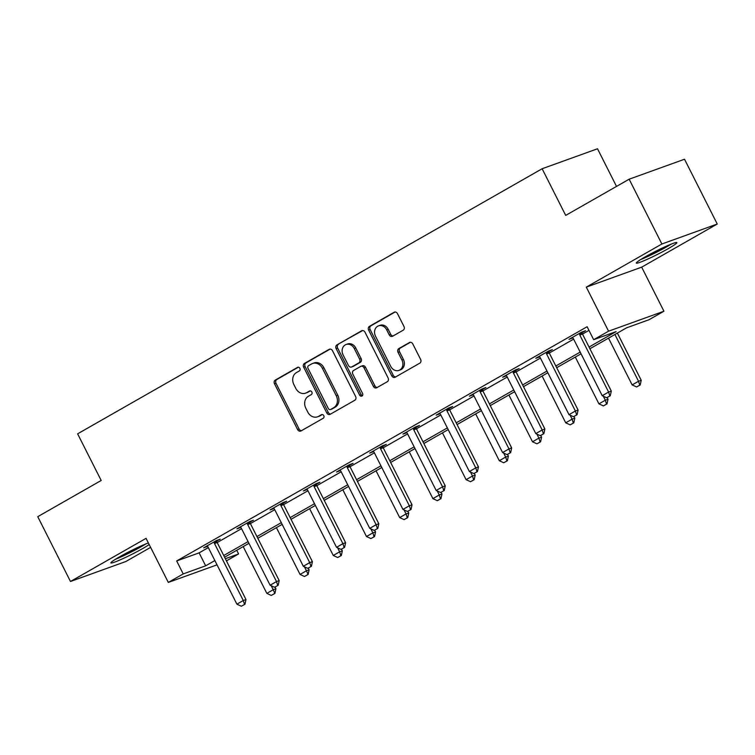 <?xml version="1.0" encoding="UTF-8"?>
<svg xmlns="http://www.w3.org/2000/svg" width="755" height="755" viewBox="0 0 755 755"><rect width="100%" height="100%" fill="white"/><g stroke="black" fill="none" stroke-linecap="round" stroke-linejoin="round"><path stroke-width="1.13" d="M299.877 368.336A2.001 1.68 -109.8 0 0 297.508 367.392L275.311 380.067A2.86 2.397 -109.8 0 0 274.509 383.795L297.64 429.595A2.86 2.397 -109.8 0 0 301.009 430.945L323.216 418.279A2.001 1.68 -109.8 0 0 321.413 414.712L318.544 416.354A9.154 7.663 -109.8 0 1 317.534 416.817A9.154 7.663 -109.8 0 1 307.747 412.032L305.813 408.21A9.154 7.663 -109.8 0 1 308.389 396.252L311.268 394.62A2.001 1.68 -109.8 0 0 309.465 391.052L306.587 392.694A9.154 7.663 -109.8 0 1 305.586 393.157A9.154 7.663 -109.8 0 1 295.79 388.372L293.865 384.55A9.154 7.663 -109.8 0 1 296.441 372.593L299.31 370.95A2.001 1.68 -109.8 0 0 299.877 368.336M644.893 257.059A22.725 1.793 153.2 0 0 636.286 263.089A22.725 1.793 153.2 0 0 647.573 259.154A22.725 1.793 153.2 0 0 668.241 248.64A22.725 1.793 153.2 0 0 676.848 242.6A22.725 1.793 153.2 0 0 665.561 246.536A22.725 1.793 153.2 0 0 644.893 257.059M148.395 542.968A22.725 1.793 153.2 0 0 119.498 556.879A22.725 1.793 153.2 0 0 110.881 562.909A22.725 1.793 153.2 0 0 122.168 558.974A22.725 1.793 153.2 0 0 142.837 548.46A22.725 1.793 153.2 0 0 149.188 544.553M403.161 330.209A2.86 2.397 -109.8 0 0 403.972 326.471L397.479 313.627A2.86 2.397 -109.8 0 0 394.101 312.268L369.45 326.339A2.86 2.397 -109.8 0 0 368.638 330.077L391.779 375.877A2.86 2.397 -109.8 0 0 395.148 377.226L419.808 363.155A2.86 2.397 -109.8 0 0 420.611 359.418L412.777 343.902A2.86 2.397 -109.8 0 0 409.399 342.553L398.848 348.574A2.86 2.397 -109.8 0 0 398.045 352.311L401.934 360.003A7.644 6.408 -109.8 0 1 398.933 370.394A7.644 6.408 -109.8 0 1 390.75 366.383L375.518 336.23A7.644 6.408 -109.8 0 1 378.519 325.849A7.644 6.408 -109.8 0 1 386.702 329.85L389.24 334.88A2.86 2.397 -109.8 0 0 392.609 336.23L403.161 330.209M629.151 179.199L684.521 159.23L717.25 224.027L661.88 243.997L629.151 179.199L565.703 215.401L542.137 168.743L77.623 433.823L101.189 480.473L37.75 516.675L70.479 581.482L146.055 538.353L168.318 582.416L183.22 573.913L176.67 560.956L587.116 326.736L593.666 339.693L608.568 331.19L663.938 311.22L649.036 319.724L626.584 327.821L589.91 348.753M661.88 243.997L586.305 287.127L608.568 331.19M332.493 350.707A2.86 2.397 -109.8 0 0 329.114 349.357L304.463 363.429A2.86 2.397 -109.8 0 0 303.652 367.166L326.792 412.957A2.86 2.397 -109.8 0 0 330.161 414.316L354.822 400.244A2.86 2.397 -109.8 0 0 355.624 396.507L332.493 350.707M336.957 344.884L361.607 330.813A2.86 2.397 -109.8 0 1 364.986 332.162L388.117 377.962A2.86 2.397 -109.8 0 1 387.315 381.7L376.764 387.721A2.86 2.397 -109.8 0 1 373.385 386.371L364.004 367.798A2.86 2.397 -109.8 0 0 360.635 366.449L353.633 370.441A2.86 2.397 -109.8 0 0 352.83 374.178L362.598 393.515A2.001 1.68 -109.8 0 1 359.673 395.186L336.145 348.621A2.86 2.397 -109.8 0 1 336.957 344.884L362.627 330.548M70.479 581.482L125.849 561.512L150.613 547.375M616.514 186.41L597.507 148.773L542.137 168.743M176.67 560.956L199.122 552.858L208.333 547.601M217.185 542.552L241.543 528.651M249.83 521.516L250.094 522.734A2.916 2.444 -109.8 0 0 250.386 523.583L274.754 509.701M283.04 502.566L283.304 503.783A2.916 2.444 -109.8 0 0 283.597 504.623L307.964 490.75M316.817 485.691L341.175 471.8M349.461 464.665L349.725 465.882A2.916 2.444 -109.8 0 0 350.018 466.722L374.376 452.849M383.238 447.791L407.587 433.898M415.882 426.754L416.147 427.981A2.916 2.444 -109.8 0 0 416.439 428.821L440.797 414.948M449.093 407.804L449.357 409.031A2.916 2.444 -109.8 0 0 449.65 409.871L474.008 395.988M482.87 390.939L507.218 377.038M515.514 369.903L515.778 371.13A2.916 2.444 -109.8 0 0 516.071 371.97L540.429 358.087M549.291 353.038L573.64 339.137M581.935 332.002L582.19 333.219A2.916 2.444 -109.8 0 0 582.492 334.069L588.966 330.397M216.77 541.137L220.215 539.174L216.477 540.523L203.699 547.809L207.568 546.384M249.98 522.186L253.425 520.223L249.688 521.573L236.91 528.859L240.779 527.434M283.182 503.236L286.636 501.273L282.899 502.613L270.12 509.908L273.989 508.483M316.392 484.285L319.846 482.313L316.109 483.662L303.331 490.958L307.2 489.533M349.603 465.335L353.057 463.362L349.31 464.712L336.541 472.007L340.411 470.582M382.813 446.384L386.267 444.412L382.521 445.761L369.752 453.057L373.621 451.632M416.024 427.434L419.478 425.461L415.731 426.811L402.962 434.097L406.832 432.681M449.234 408.483L452.689 406.511L448.942 407.86L436.173 415.146L440.042 413.731M482.445 389.533L485.899 387.56L482.152 388.91L469.384 396.196L473.253 394.771M515.656 370.573L519.11 368.61L515.363 369.959L502.594 377.245L506.463 375.82M548.866 351.622L552.32 349.659L548.574 351.009L535.805 358.295L539.674 356.87M582.077 332.672L585.531 330.709L581.784 332.058L569.015 339.344L572.885 337.919M586.305 287.127L641.674 267.157L717.25 224.027M641.674 267.157L663.938 311.22M236.74 550.291L238.589 553.943L226.443 560.871M589.051 347.045L616.108 331.596L593.666 339.693M183.22 573.913L205.662 565.816L214.873 560.559M223.735 555.51L248.084 541.609M256.945 536.56L281.294 522.658M290.156 517.609L314.505 503.708M323.366 498.659L347.715 484.757M356.577 479.699L380.926 465.807M389.788 460.748L414.136 446.856M422.998 441.798L447.347 427.906M456.209 422.847L480.558 408.955M489.419 403.897L513.768 390.005M522.63 384.946L546.979 371.054M555.84 365.996L580.189 352.094M217.044 564.844L168.318 582.416M225.358 558.719L238.589 553.943M581.048 353.802L556.699 367.704M547.837 372.753L523.489 386.654M514.627 391.713L490.278 405.605M481.416 410.663L457.068 424.555M448.206 429.614L423.857 443.506M415.005 448.564L390.646 462.456M381.794 467.515L357.436 481.407M348.584 486.465L324.225 500.357M315.373 505.416L291.015 519.317M282.162 524.366L257.804 538.268M248.952 543.317L224.594 557.218M199.122 552.858L205.662 565.816M207.446 546.46L207.191 545.959M240.656 527.509L240.401 527.009M273.867 508.559L273.612 508.058M307.068 489.608L306.823 489.108M340.279 470.658L340.033 470.157M373.489 451.707L373.244 451.207M406.7 432.757L406.454 432.247M439.91 413.797L439.665 413.296M473.121 394.846L472.875 394.346M506.331 375.896L506.077 375.395M539.542 356.945L539.287 356.445M572.752 337.995L572.498 337.494M305.586 393.157L307.077 392.619A9.154 7.663 -109.8 0 0 308.087 392.156L306.587 392.694M310.324 390.873L308.087 392.156M317.534 416.817L319.035 416.279A9.154 7.663 -109.8 0 0 320.044 415.816L318.544 416.354M322.281 414.542L320.044 415.816M298.376 367.213L276.802 379.52A2.86 2.397 -109.8 0 0 276 383.257L299.131 429.057A2.86 2.397 -109.8 0 0 301.49 430.671M330.133 349.093L305.954 362.891A2.86 2.397 -109.8 0 0 305.152 366.628L328.283 412.419A2.86 2.397 -109.8 0 0 330.643 414.042M308.559 365.675A2.001 1.68 -109.8 0 0 307.993 368.298L328.302 408.493A2.001 1.68 -109.8 0 0 330.662 409.436L333.691 407.709A9.154 7.663 -109.8 0 0 336.268 395.752L322.385 368.28A9.154 7.663 -109.8 0 0 312.598 363.485A9.154 7.663 -109.8 0 0 311.589 363.948L308.559 365.675M331.7 409.068A2.001 1.68 -109.8 0 0 332.162 408.899L330.662 409.436M312.598 363.485L314.089 362.947A9.154 7.663 -109.8 0 1 323.886 367.732L337.768 395.214A9.154 7.663 -109.8 0 1 335.192 407.171L332.162 408.899M360.947 366.298L362.438 365.76A2.86 2.397 -109.8 0 1 365.505 367.26L374.886 385.833A2.86 2.397 -109.8 0 0 377.245 387.447M338.448 344.346A2.86 2.397 -109.8 0 0 337.645 348.083L361.164 394.639A2.001 1.68 -109.8 0 0 362.475 395.733M354.274 348.527A7.644 6.408 -109.8 0 0 346.083 344.516A7.644 6.408 -109.8 0 0 343.091 354.907L348.461 365.524A2.86 2.397 -109.8 0 0 351.83 366.873L358.833 362.881A2.86 2.397 -109.8 0 0 359.635 359.144L354.274 348.527L355.765 347.989A7.644 6.408 -109.8 0 0 347.583 343.978L346.083 344.516M351.519 367.024L353.01 366.486A2.86 2.397 -109.8 0 0 353.331 366.335L351.83 366.873M355.765 347.989L361.135 358.606A2.86 2.397 -109.8 0 1 360.324 362.343L353.331 366.335M378.519 325.849L380.01 325.311A7.644 6.408 -109.8 0 1 388.193 329.312L390.731 334.342A2.86 2.397 -109.8 0 0 393.091 335.956M398.933 370.394L400.433 369.846A7.644 6.408 -109.8 0 0 403.425 359.465L401.934 360.003M410.418 342.279L400.339 348.027A2.86 2.397 -109.8 0 0 399.537 351.764L403.425 359.465M395.12 312.004L370.941 325.801A2.86 2.397 -109.8 0 0 370.139 329.539L393.27 375.339A2.86 2.397 -109.8 0 0 395.629 376.953M243.204 546.601L266.836 593.373L273.216 589.731L271.196 585.72M274.452 593.609L271.253 595.431L274.895 593.449L273.216 589.731L275.915 588.758L275.056 587.069M266.836 593.373L271.253 595.431M274.895 593.449L275.915 588.758M241.326 606.227L244.969 604.236L241.326 606.227L236.9 604.17L208.097 547.149A2.916 2.444 -109.8 0 0 207.606 546.422L207.106 545.865M214.033 541.911L214.184 542.656A2.916 2.444 -109.8 0 0 214.486 543.506L243.289 600.527L245.988 599.555L244.969 604.236M216.619 540.467L216.883 541.684A2.916 2.444 -109.8 0 0 217.176 542.534L245.988 599.555M236.9 604.17L243.289 600.527L244.516 604.406M144.082 544.648A19.668 1.548 -26.8 0 1 122.725 555.869A19.668 1.548 -26.8 0 1 117.044 558.304M115.288 559.38A22.575 1.784 153.2 0 0 121.63 556.652A22.575 1.784 153.2 0 0 145.989 543.864M669.487 244.828A19.668 1.548 -26.8 0 1 665.617 247.13A19.668 1.548 -26.8 0 1 642.448 258.484M640.684 259.56A22.575 1.784 153.2 0 0 667.118 246.592A22.575 1.784 153.2 0 0 671.393 244.044M276.415 527.651L300.046 574.423L306.426 570.78L304.407 566.769M307.662 574.659L304.463 576.48L308.106 574.498L306.426 570.78L309.125 569.808L308.267 568.119M300.046 574.423L304.463 576.48M308.106 574.498L309.125 569.808M309.625 508.691L333.257 555.472L339.637 551.83L337.617 547.819M340.864 555.708L337.674 557.53L341.317 555.548L340.864 555.708L339.637 551.83L342.336 550.857L341.477 549.168M333.257 555.472L337.674 557.53M341.317 555.548L342.336 550.857M274.537 587.277L278.18 585.285L274.537 587.277L270.111 585.219L241.307 528.198A2.916 2.444 -109.8 0 0 240.817 527.462L240.316 526.915M247.244 522.96L247.395 523.706A2.916 2.444 -109.8 0 0 247.697 524.546L276.5 581.577L279.199 580.604L278.18 585.285M247.697 524.546L250.386 523.583L279.199 580.604M270.111 585.219L276.5 581.577L277.727 585.455M307.747 568.326L311.39 566.335L307.747 568.326L303.321 566.269L274.518 509.248A2.916 2.444 -109.8 0 0 274.018 508.511L273.527 507.964M280.454 504.01L280.605 504.755A2.916 2.444 -109.8 0 0 280.907 505.595L309.71 562.626L312.4 561.654L311.39 566.335M280.907 505.595L283.597 504.623L312.4 561.654M303.321 566.269L309.71 562.626L310.937 566.495M342.836 489.74L366.468 536.522L372.847 532.879L370.828 528.868M374.074 536.758L370.884 538.579L374.527 536.588L374.074 536.758L372.847 532.879L375.546 531.907L374.688 530.218M366.468 536.522L370.884 538.579M374.527 536.588L375.546 531.907M376.047 470.79L399.678 517.571L406.058 513.928L404.038 509.918M407.285 517.807L404.095 519.629L407.738 517.637L407.285 517.807L406.058 513.928L408.757 512.956L407.898 511.267M399.678 517.571L404.095 519.629M407.738 517.637L408.757 512.956M409.257 451.839L432.889 498.621L439.268 494.978L437.249 490.967M440.495 498.847L437.305 500.678L440.948 498.687L440.495 498.847L439.268 494.978L441.968 494.006L441.109 492.317M432.889 498.621L437.305 500.678M440.948 498.687L441.968 494.006M340.958 549.366L344.601 547.384L340.958 549.366L336.532 547.318L307.729 490.288A2.916 2.444 -109.8 0 0 307.228 489.561L306.738 489.013M313.665 485.059L313.816 485.805A2.916 2.444 -109.8 0 0 314.118 486.645L342.921 543.676L345.611 542.703L344.601 547.384M316.251 483.615L316.515 484.833A2.916 2.444 -109.8 0 0 316.807 485.673L345.611 542.703M336.532 547.318L342.921 543.676L344.148 547.545M374.169 530.416L377.811 528.434L374.169 530.416L369.742 528.368L340.939 471.337A2.916 2.444 -109.8 0 0 340.439 470.61L339.948 470.063M346.875 466.109L347.026 466.854A2.916 2.444 -109.8 0 0 347.328 467.694L376.132 524.725L378.821 523.753L377.811 528.434M347.328 467.694L350.018 466.722L378.821 523.753M369.742 528.368L376.132 524.725L377.358 528.594M407.379 511.465L411.022 509.483L407.379 511.465L402.953 509.417L374.15 452.387A2.916 2.444 -109.8 0 0 373.649 451.66L373.159 451.113M380.086 447.158L380.237 447.904A2.916 2.444 -109.8 0 0 380.539 448.744L409.342 505.774L412.032 504.802L411.022 509.483M382.672 445.714L382.936 446.932A2.916 2.444 -109.8 0 0 383.229 447.772L412.032 504.802M402.953 509.417L409.342 505.774L410.569 509.644M440.59 492.515L444.233 490.533L440.59 492.515L436.163 490.467L407.36 433.436A2.916 2.444 -109.8 0 0 406.86 432.709L406.369 432.162M413.296 428.208L413.447 428.953A2.916 2.444 -109.8 0 0 413.749 429.793L442.553 486.815L445.242 485.842L444.233 490.533M413.749 429.793L416.439 428.821L445.242 485.842M436.163 490.467L442.553 486.815L443.78 490.693M473.8 473.564L477.443 471.582L473.8 473.564L469.374 471.516L440.571 414.486A2.916 2.444 -109.8 0 0 440.071 413.759L439.58 413.211M446.498 409.257L446.658 410.003A2.916 2.444 -109.8 0 0 446.96 410.843L475.763 467.864L478.453 466.892L477.443 471.582M446.96 410.843L449.65 409.871L478.453 466.892M469.374 471.516L475.763 467.864L476.99 471.743M507.011 454.614L510.654 452.632L507.011 454.614L502.585 452.556L473.781 395.535A2.916 2.444 -109.8 0 0 473.281 394.808L472.79 394.252M479.708 390.307L479.869 391.052A2.916 2.444 -109.8 0 0 480.171 391.892L508.974 448.914L511.663 447.941L510.654 452.632M482.303 388.853L482.568 390.08A2.916 2.444 -109.8 0 0 482.86 390.92L511.663 447.941M502.585 452.556L508.974 448.914L510.201 452.792M540.221 435.663L543.855 433.681L540.221 435.663L535.795 433.606L506.992 376.585A2.916 2.444 -109.8 0 0 506.492 375.858L506.001 375.301M512.919 371.356L513.079 372.092A2.916 2.444 -109.8 0 0 513.381 372.942L542.184 429.963L544.874 428.991L543.855 433.681M513.381 372.942L516.071 371.97L544.874 428.991M535.795 433.606L542.184 429.963L543.411 433.842M442.468 432.889L466.099 479.67L472.479 476.027L470.459 472.017M473.706 479.897L470.516 481.718L474.159 479.736L473.706 479.897L472.479 476.027L475.178 475.055L474.319 473.357M466.099 479.67L470.516 481.718M474.159 479.736L475.178 475.055M475.678 413.938L499.3 460.72L505.69 457.077L503.67 453.066M506.916 460.946L503.727 462.768L507.369 460.786L506.916 460.946L505.69 457.077L508.389 456.105L507.53 454.406M499.3 460.72L503.727 462.768M507.369 460.786L508.389 456.105M508.889 394.988L532.511 441.769L538.9 438.117L536.871 434.106M540.127 441.996L536.937 443.817L540.58 441.835L540.127 441.996L538.9 438.117L541.599 437.154L540.74 435.456M532.511 441.769L536.937 443.817M540.58 441.835L541.599 437.154M542.099 376.037L565.721 422.819L572.111 419.167L570.082 415.156M573.338 423.045L570.148 424.867L573.791 422.885L573.338 423.045L572.111 419.167L574.81 418.195L573.951 416.505M565.721 422.819L570.148 424.867M573.791 422.885L574.81 418.195M575.31 357.087L598.932 403.859L605.321 400.216L603.292 396.205M606.548 404.095L603.358 405.916L607.001 403.934L606.548 404.095L605.321 400.216L608.02 399.244L607.162 397.555M598.932 403.859L603.358 405.916M607.001 403.934L608.02 399.244M573.432 416.713L577.065 414.731L573.432 416.713L569.006 414.655L540.202 357.634A2.916 2.444 -109.8 0 0 539.702 356.907L539.212 356.351M546.129 352.406L546.29 353.142A2.916 2.444 -109.8 0 0 546.592 353.991L575.395 411.013L578.085 410.041L577.065 414.731M548.725 350.952L548.989 352.17A2.916 2.444 -109.8 0 0 549.281 353.019L578.085 410.041M569.006 414.655L575.395 411.013L576.622 414.891M608.521 338.136L632.143 384.908L638.532 381.266L614.9 334.493M639.759 385.144L636.569 386.966L640.212 384.984L639.759 385.144L638.532 381.266L641.221 380.293L617.373 333.078M632.143 384.908L636.569 386.966M640.212 384.984L641.221 380.293M606.633 397.762L610.276 395.78L606.633 397.762L602.216 395.705L573.413 338.684A2.916 2.444 -109.8 0 0 572.913 337.957L572.422 337.4M579.34 333.446L579.5 334.191A2.916 2.444 -109.8 0 0 579.802 335.041L608.606 392.062L611.295 391.09L610.276 395.78M579.802 335.041L582.492 334.069L611.295 391.09M602.216 395.705L608.606 392.062L609.832 395.941M299.131 429.057L297.64 429.595M276 383.257L274.509 383.795M276.802 379.52L275.311 380.067M328.283 412.419L326.792 412.957M305.152 366.628L303.652 367.166M305.954 362.891L304.463 363.429M329.765 349.121L329.114 349.357M335.192 407.171L333.691 407.709M337.768 395.214L336.268 395.752M323.886 367.732L322.385 368.28M362.258 330.577L361.607 330.813M374.886 385.833L373.385 386.371M365.505 367.26L364.004 367.798M361.164 394.639L359.673 395.186M337.645 348.083L336.145 348.621M360.324 362.343L358.833 362.881M361.135 358.606L359.635 359.144M390.731 334.342L389.24 334.88M388.193 329.312L386.702 329.85M399.537 351.764L398.045 352.311M400.339 348.027L398.848 348.574M410.05 342.317L409.399 342.553M393.27 375.339L391.779 375.877M370.139 329.539L368.638 330.077M370.941 325.801L369.45 326.339M394.752 312.041L394.101 312.268M214.486 543.506L217.176 542.534M214.184 542.656L216.883 541.684M247.395 523.706L250.094 522.734M280.605 504.755L283.304 503.783M314.118 486.645L316.807 485.673M313.816 485.805L316.515 484.833M347.026 466.854L349.725 465.882M380.539 448.744L383.229 447.772M380.237 447.904L382.936 446.932M413.447 428.953L416.147 427.981M446.658 410.003L449.357 409.031M480.171 391.892L482.86 390.92M479.869 391.052L482.568 390.08M513.079 372.092L515.778 371.13M546.592 353.991L549.281 353.019M546.29 353.142L548.989 352.17M579.5 334.191L582.19 333.219M331.936 409.002L330.445 409.54"/></g></svg>
